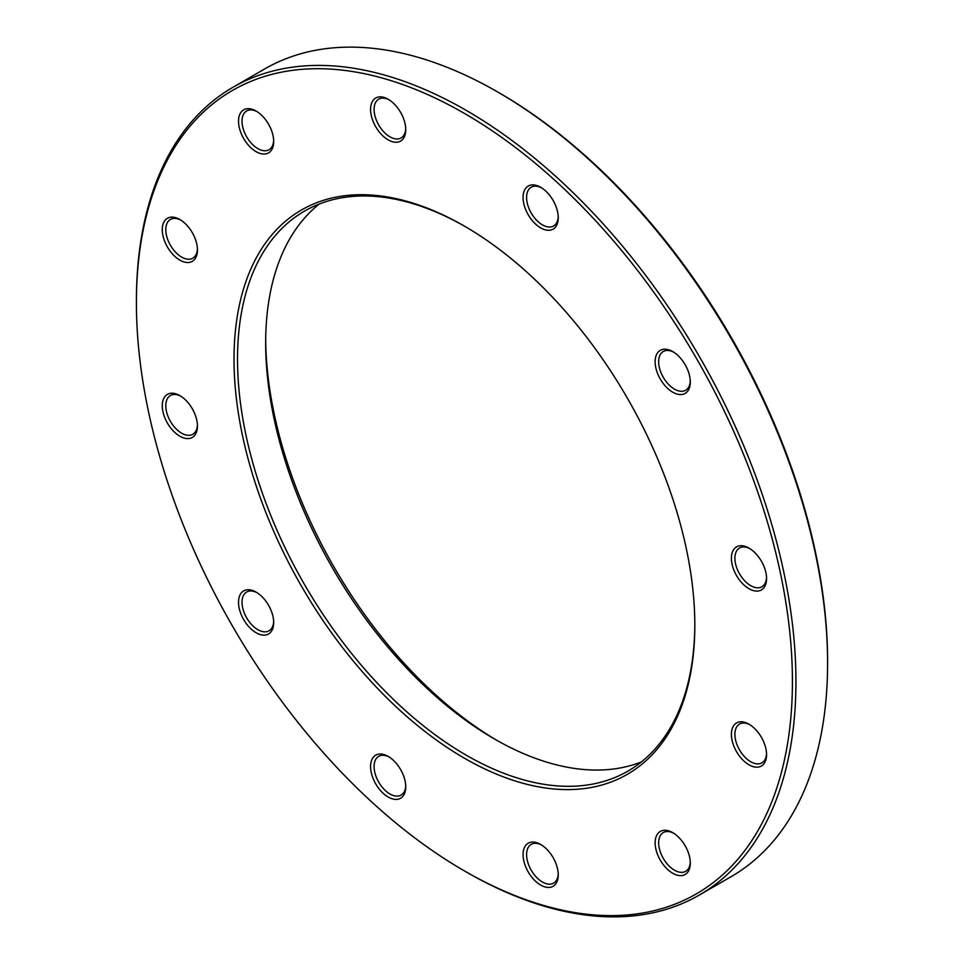 <?xml version="1.0" encoding="UTF-8"?>
<svg xmlns="http://www.w3.org/2000/svg" width="964" height="964" viewBox="0 0 964 964"><rect width="100%" height="100%" fill="white"/><g stroke="black" fill="none" stroke-linecap="round" stroke-linejoin="round"><path stroke-width="1.45" d="M136.406 302.78L136.406 300.744A466.371 269.257 60 0 1 232.987 87.254A466.371 269.257 60 0 1 466.166 110.354A466.371 269.257 60 0 1 770.839 521.319A466.371 269.257 60 0 1 699.358 895.026A466.371 269.257 60 0 1 466.166 871.926L464.407 870.914A463.877 267.823 -120 0 0 792.42 681.536A463.877 267.823 -120 0 0 464.407 113.403A463.877 267.823 -120 0 0 136.406 302.78A463.877 267.823 -120 0 0 464.407 870.914M699.358 895.026L731.013 876.746A466.371 269.257 -120 0 0 827.594 663.256A466.371 269.257 -120 0 0 497.834 92.074A466.371 269.257 -120 0 0 264.642 68.974L232.987 87.254M497.834 92.074L499.593 93.086A463.877 267.823 60 0 1 827.594 661.22L827.594 663.256M641.301 761.982A323.35 186.691 60 0 1 494.315 738.906A323.35 186.691 60 0 1 494.303 738.906A323.35 186.691 60 0 1 265.666 342.883A323.35 186.691 60 0 1 319.18 204.055M465.299 226.624A323.35 186.691 -120 0 0 304.504 211.116A323.35 186.691 -120 0 0 304.491 584.485A323.35 186.691 -120 0 0 627.841 771.164A323.35 186.691 -120 0 0 694.815 624.154M265.69 339.87A330.809 190.993 -120 0 0 496.93 740.4M464.407 226.106A325.832 188.125 60 0 1 464.419 226.118A325.832 188.125 60 0 1 694.815 625.178A325.832 188.125 60 0 1 464.407 758.198A325.832 188.125 60 0 1 234.011 359.138A325.832 188.125 60 0 1 464.407 226.106L464.407 226.106M672.727 351.571L672.727 351.571A24.871 14.364 60 0 1 690.308 382.033A24.871 14.364 60 0 1 672.727 392.191A24.871 14.364 60 0 1 655.134 361.729A24.871 14.364 60 0 1 672.727 351.571L672.727 351.571M540.659 187.281L540.659 187.281A24.871 14.364 60 0 1 558.252 217.756A24.871 14.364 60 0 1 540.659 227.902A24.871 14.364 60 0 1 523.066 197.439A24.871 14.364 60 0 1 540.659 187.281L540.659 187.293M388.167 99.244L388.167 99.244A24.871 14.364 60 0 1 405.748 129.706A24.871 14.364 60 0 1 388.167 139.864A24.871 14.364 60 0 1 370.574 109.402A24.871 14.364 60 0 1 388.167 99.244M256.099 111.041L256.099 111.041A24.871 14.364 60 0 1 273.692 141.503A24.871 14.364 60 0 1 256.099 151.661A24.871 14.364 60 0 1 238.518 121.199A24.871 14.364 60 0 1 256.099 111.041L256.099 111.041M179.858 219.515L179.858 219.515A24.871 14.364 60 0 1 197.439 249.977A24.871 14.364 60 0 1 179.858 260.135A24.871 14.364 60 0 1 162.265 229.673A24.871 14.364 60 0 1 179.858 219.515M179.858 395.602L179.858 395.602A24.871 14.364 60 0 1 197.439 426.064A24.871 14.364 60 0 1 179.858 436.222A24.871 14.364 60 0 1 162.265 405.76A24.871 14.364 60 0 1 179.858 395.602L179.858 395.602M256.099 592.113L256.099 592.113A24.871 14.364 60 0 1 273.692 622.575A24.871 14.364 60 0 1 256.099 632.733A24.871 14.364 60 0 1 238.518 602.271A24.871 14.364 60 0 1 256.099 592.113M388.167 756.403L388.167 756.403A24.871 14.364 60 0 1 405.748 786.865A24.871 14.364 60 0 1 388.167 797.023A24.871 14.364 60 0 1 370.574 766.561A24.871 14.364 60 0 1 388.167 756.403M540.659 844.44L540.659 844.44A24.871 14.364 60 0 1 558.252 874.914A24.871 14.364 60 0 1 540.659 885.06A24.871 14.364 60 0 1 523.066 854.598A24.871 14.364 60 0 1 540.659 844.44M672.727 832.655L672.727 832.655A24.871 14.364 60 0 1 690.308 863.117A24.871 14.364 60 0 1 672.727 873.264A24.871 14.364 60 0 1 655.134 842.801A24.871 14.364 60 0 1 672.727 832.655M748.968 724.181L748.968 724.181A24.871 14.364 60 0 1 766.561 754.643A24.871 14.364 60 0 1 748.968 764.789A24.871 14.364 60 0 1 731.387 734.327A24.871 14.364 60 0 1 748.968 724.181M748.968 548.094L748.968 548.094A24.871 14.364 60 0 1 766.561 578.557A24.871 14.364 60 0 1 748.968 588.703A24.871 14.364 60 0 1 731.387 558.24A24.871 14.364 60 0 1 748.968 548.094M749.871 548.637A22.389 12.93 -120 0 0 739.533 547.998A22.389 12.93 -120 0 0 739.533 573.845A22.389 12.93 -120 0 0 761.922 586.775A22.389 12.93 -120 0 0 766.537 577.496M673.619 833.197A22.389 12.93 -120 0 0 663.292 832.559A22.389 12.93 -120 0 0 663.292 858.406A22.389 12.93 -120 0 0 685.669 871.323A22.389 12.93 -120 0 0 690.284 862.057M541.563 844.994A22.389 12.93 -120 0 0 531.224 844.356A22.389 12.93 -120 0 0 531.224 870.203A22.389 12.93 -120 0 0 553.613 883.12A22.389 12.93 -120 0 0 558.228 873.854M389.07 756.957A22.389 12.93 -120 0 0 378.732 756.306A22.389 12.93 -120 0 0 378.732 782.166A22.389 12.93 -120 0 0 401.12 795.083A22.389 12.93 -120 0 0 405.736 785.817M257.002 592.667A22.389 12.93 -120 0 0 246.663 592.017A22.389 12.93 -120 0 0 246.663 617.876A22.389 12.93 -120 0 0 269.052 630.793A22.389 12.93 -120 0 0 273.668 621.527M180.762 396.144A22.389 12.93 -120 0 0 170.423 395.505A22.389 12.93 -120 0 0 170.423 421.352A22.389 12.93 -120 0 0 192.812 434.282A22.389 12.93 -120 0 0 197.415 425.004M180.762 220.069A22.389 12.93 -120 0 0 170.423 219.418A22.389 12.93 -120 0 0 170.423 245.266A22.389 12.93 -120 0 0 192.812 258.195A22.389 12.93 -120 0 0 197.415 248.929M257.002 111.595A22.389 12.93 -120 0 0 246.663 110.944A22.389 12.93 -120 0 0 246.663 136.804A22.389 12.93 -120 0 0 269.052 149.721A22.389 12.93 -120 0 0 273.668 140.455M389.07 99.798A22.389 12.93 -120 0 0 378.732 99.147A22.389 12.93 -120 0 0 378.732 125.007A22.389 12.93 -120 0 0 401.12 137.924A22.389 12.93 -120 0 0 405.736 128.658M541.563 187.835A22.389 12.93 -120 0 0 531.224 187.197A22.389 12.93 -120 0 0 531.224 213.044A22.389 12.93 -120 0 0 553.613 225.962A22.389 12.93 -120 0 0 558.228 216.695M673.619 352.125A22.389 12.93 -120 0 0 663.292 351.486A22.389 12.93 -120 0 0 663.292 377.334A22.389 12.93 -120 0 0 685.669 390.251A22.389 12.93 -120 0 0 690.284 380.985M749.871 724.723A22.389 12.93 -120 0 0 739.533 724.085A22.389 12.93 -120 0 0 739.533 749.932A22.389 12.93 -120 0 0 761.922 762.849A22.389 12.93 -120 0 0 766.537 753.583"/></g></svg>
